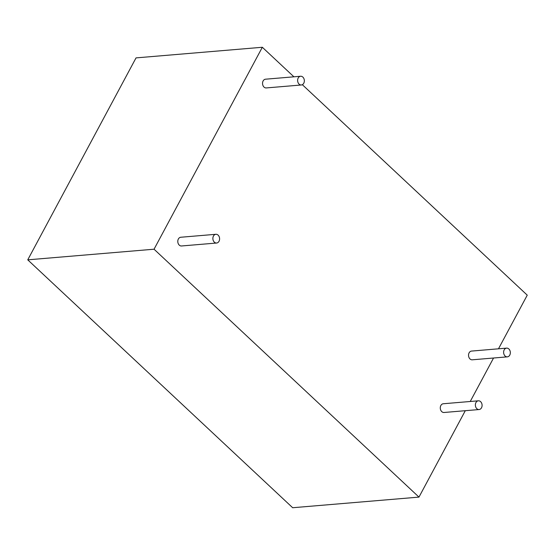 <?xml version="1.0" encoding="UTF-8"?>
<svg xmlns="http://www.w3.org/2000/svg" width="555" height="555" viewBox="0 0 555 555"><rect width="100%" height="100%" fill="white"/><g stroke="black" fill="none" stroke-linecap="round" stroke-linejoin="round"><path stroke-width="0.83" d="M465.298 410.7L418.969 497.107L154.047 249.209L27.75 259.837L136.031 57.893L262.328 47.265L293.907 76.812M418.969 497.107L292.672 507.735L27.75 259.837M302.336 84.693L527.25 295.163L498.487 348.811M493.548 358.017L470.238 401.487M154.047 249.209L262.328 47.265M509.767 355.103A4.385 3.358 85.2 0 0 509.858 350.399A4.385 3.358 85.2 0 0 506.611 348.124A4.385 3.358 85.2 0 0 503.635 352.772A4.385 3.358 85.2 0 0 507.346 356.858A4.385 3.358 85.2 0 0 509.767 355.103M506.611 348.124L471.528 351.079A4.385 3.358 85.2 0 0 468.552 355.72A4.385 3.358 85.2 0 0 472.263 359.806L507.346 356.858M219.024 241.272A4.385 3.358 85.2 0 0 219.121 236.569A4.385 3.358 85.2 0 0 215.874 234.293A4.385 3.358 85.2 0 0 212.891 238.941A4.385 3.358 85.2 0 0 216.603 243.028A4.385 3.358 85.2 0 0 219.024 241.272M215.874 234.293L180.791 237.249A4.385 3.358 85.2 0 0 177.808 241.897A4.385 3.358 85.2 0 0 181.52 245.976L216.603 243.028M481.518 407.779A4.385 3.358 85.2 0 0 481.608 403.083A4.385 3.358 85.2 0 0 478.361 400.807A4.385 3.358 85.2 0 0 475.385 405.455A4.385 3.358 85.2 0 0 479.097 409.541A4.385 3.358 85.2 0 0 481.518 407.779M478.361 400.807L443.279 403.756A4.385 3.358 85.2 0 0 440.302 408.404A4.385 3.358 85.2 0 0 444.014 412.49L479.097 409.541M303.772 83.222A4.385 3.358 85.2 0 0 303.863 78.526A4.385 3.358 85.2 0 0 300.616 76.25A4.385 3.358 85.2 0 0 297.64 80.898A4.385 3.358 85.2 0 0 301.351 84.984A4.385 3.358 85.2 0 0 303.772 83.222M300.616 76.25L265.533 79.198A4.385 3.358 85.2 0 0 262.557 83.847A4.385 3.358 85.2 0 0 266.268 87.933L301.351 84.984"/></g></svg>

